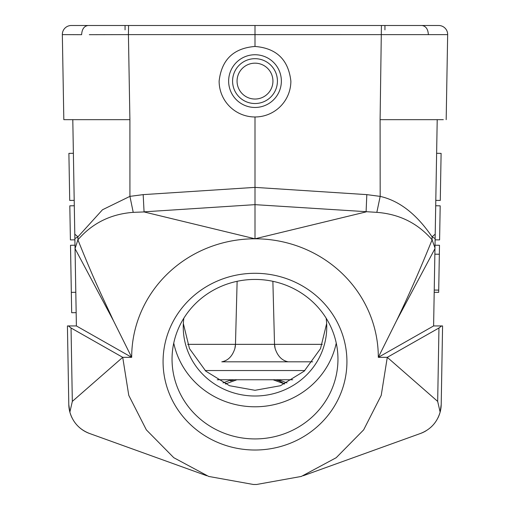 <?xml version="1.0" encoding="UTF-8"?>
<svg xmlns="http://www.w3.org/2000/svg" width="510" height="510" viewBox="0 0 510 510"><rect width="100%" height="100%" fill="white"/><g stroke="black" fill="none" stroke-linecap="round" stroke-linejoin="round"><path stroke-width="0.76" d="M113.539 320.886C100.872 293.492 94.21 280.468 77.909 239.821L75.046 248.638L113.539 320.886L131.682 357.331A123.324 118.543 0 0 1 255 238.795A123.324 118.543 -0 0 1 378.312 357.331L387.281 357.331L438.957 327.994L441.634 325.941L442.578 325.941L433.608 325.941L434.195 292.281L438.676 292.364L439.346 254.254L434.858 254.171M438.715 290.12L434.233 290.043M378.312 357.331L433.608 325.941L437.21 119.665L435.208 234.166L432.059 236.838C416.727 214.251 399.432 200.761 380.179 196.388L380.097 119.665L443.317 119.665M435.706 205.753L440.187 205.83L439.594 239.904L435.113 239.827L435.017 245.004M435.113 239.827L435.132 238.565L432.059 236.838L432.091 239.821C419.959 269.886 408.083 296.903 396.461 320.886L434.953 248.644M435.157 237.067L435.183 235.601M435.004 246.037L434.966 248.134M441.207 404.5A31.39 31.39 89 0 1 437.873 418.034A31.39 31.39 89 0 0 441.207 404.5L442.578 325.941L441.207 404.5L440.13 412.118C437.102 422.414 430.542 429.535 420.457 433.481L303.259 475.728M89.326 34.686L128.418 34.616L129.903 119.665L71.534 119.665M206.748 475.728L89.543 433.481C79.464 429.547 72.904 422.427 69.87 412.118L68.793 404.5L67.422 325.941L76.392 325.941L75.046 248.638M75.034 248.102L75.002 246.228M74.957 243.576L74.843 237.144M74.843 237.073L74.887 239.827L70.405 239.904L69.813 205.83L74.294 205.753L74.791 234.179L72.796 119.665L64.19 119.665M125.058 29.867L125.058 25.5L128.577 25.5L71.304 25.5A8.97 8.97 0 0 0 62.341 34.623L63.82 119.665M62.335 34.47A8.97 8.97 0 0 1 71.304 25.5A8.97 8.97 0 0 0 62.341 34.623L81.625 34.686C81.957 29.166 84.093 26.106 88.02 25.5M129.903 119.665L129.922 196.363L102.491 209.763L77.934 236.844L77.909 239.821C92.278 223.195 110.721 214.041 133.225 212.351L129.922 196.363L143.176 194.629L144.069 211.943L255.006 238.795L255 204.65L376.833 212.358C399.362 214.079 417.786 223.233 432.091 239.821L434.966 247.879M366.091 211.854L366.817 194.629L255 187.38L255 116.975A35.872 35.872 0 0 0 290.872 81.109C288.418 59.721 276.458 48.169 255 46.461C233.542 48.169 221.582 59.721 219.128 81.109A35.872 35.872 0 0 0 255 116.975M255 46.461L255 25.5L384.942 25.5L384.942 29.867M366.817 194.629L380.179 196.388L376.833 212.358M438.696 25.5A8.97 8.97 0 0 1 447.665 34.47A8.97 8.97 0 0 0 438.696 25.5L128.577 25.5L128.418 34.616L447.659 34.623A8.97 8.97 0 0 0 447.665 34.47A8.97 8.97 0 0 1 447.659 34.623A8.97 8.97 0 0 0 438.696 25.5A8.97 8.97 0 0 1 447.659 34.623L446.18 119.665M424.263 25.5L425.283 25.5L424.263 25.5M85.737 25.5L84.717 25.5L85.737 25.5M226.261 383.278A17.939 17.939 0 0 0 225.344 384.005L236.94 379.752L292.746 379.752M287.002 382.902L278.505 379.752L217.254 379.752M283.738 383.278A17.939 17.939 0 0 1 284.656 384.005L273.06 379.752M326.655 323.55L320.529 348.598L304.221 371.133L280.474 385.719L255 390.303L229.525 385.719L205.779 371.133L189.471 348.598L183.345 323.55M187.705 344.346L235.473 344.346A17.939 17.939 -90 0 1 234.855 348.572A17.939 17.939 -90 0 0 235.473 344.346L234.855 348.572C232.381 356.222 228.027 360.64 221.786 361.813L312.662 361.813M272.875 281.31L274.527 344.346A17.939 17.939 90 0 0 275.107 348.438A17.939 17.939 90 0 0 275.145 348.572L274.527 344.346L322.294 344.346M288.214 361.813L221.786 361.813L288.214 361.813C282.049 360.64 277.695 356.222 275.145 348.572L275.107 348.438M274.527 344.346L235.473 344.346L237.124 281.31M233.319 380.122A17.939 17.939 0 0 0 230.526 380.938M236.94 379.752L231.495 379.752L222.998 382.902M279.474 380.938A17.939 17.939 0 0 0 276.681 380.122M183.849 318.176A71.744 68.965 180 0 0 183.256 327.044A71.744 68.965 180 0 0 255 396.009A71.744 68.965 180 0 0 326.744 327.044A71.744 68.965 180 0 0 326.151 318.176M336.256 343.115A82.958 79.745 0 0 1 255 406.789A82.958 79.745 0 0 1 173.744 343.115M255 438.925A82.958 79.745 180 0 0 337.958 359.18A82.958 79.745 180 0 0 255 279.435A82.958 79.745 180 0 0 172.042 359.18A82.958 79.745 180 0 0 255 438.925M255 273.29A91.927 88.364 180 0 0 163.072 361.654A91.927 88.364 180 0 0 255 450.018A91.927 88.364 180 0 0 346.928 361.654A91.927 88.364 180 0 0 255 273.29M76.392 325.941L131.682 357.331L122.719 357.331L128.769 395.352L146.338 429.847L173.802 457.712L208.679 476.436L253.393 484.481L256.606 484.481L301.327 476.436L336.198 457.712L363.662 429.847L381.231 395.352L387.281 357.331L437.676 401.408L440.13 412.118M419.711 433.749L420.457 433.481M378.312 357.338L396.461 320.886M365.931 211.943L254.994 238.795M143.176 194.629L255 187.38L255 204.65L143.909 211.854M133.225 212.351L144.069 211.943M75.034 247.879L74.868 238.572L77.934 236.844L74.791 234.179L74.868 238.572M74.791 234.179L72.796 119.665M74.199 200.373L73.383 153.293L68.895 153.37L69.717 200.449L74.199 200.373M70.501 245.284L74.983 245.208L70.501 245.284L71.68 312.726L76.162 312.643L75.04 248.389M75.034 248.134L74.995 246.037M69.87 412.118L72.324 401.408L122.719 357.331L71.043 327.994L68.365 325.941L67.422 325.941L68.793 404.5A31.39 31.39 -89 0 0 72.127 418.034A31.39 31.39 -89 0 1 68.793 404.5M89.543 433.481L90.289 433.749M420.055 433.627A31.39 31.39 89 0 0 426.054 430.816A31.39 31.39 89 0 1 420.055 433.627M430.727 427.367A31.39 31.39 89 0 0 435.004 422.688A31.39 31.39 89 0 1 430.727 427.367M75.008 422.707A31.39 31.39 -89 0 0 89.945 433.627A31.39 31.39 -89 0 1 75.008 422.707M232.579 81.103A22.421 22.421 0 0 1 255 58.682A22.421 22.421 0 0 1 277.421 81.103A22.421 22.421 0 0 1 255 103.524A22.421 22.421 0 0 1 232.579 81.103A22.421 22.421 0 0 1 255 58.682A22.421 22.421 0 0 1 277.421 81.103M436.617 153.293L441.105 153.37L440.283 200.449L435.801 200.373M439.346 254.254L439.499 245.284L435.017 245.208M381.423 25.5L380.097 119.665M421.98 25.5C425.907 26.106 428.043 29.166 428.375 34.686M304.846 370.547L205.154 370.547M273.105 379.752L273.577 379.759M279.059 380.785L284.669 383.998M438.957 327.994L437.676 401.408M72.324 401.408L71.043 327.994M281.361 81.103A26.361 26.361 0 0 1 255 107.463A26.361 26.361 0 0 1 228.639 81.103A26.361 26.361 0 0 1 255 54.742A26.361 26.361 0 0 1 281.361 81.103M237.061 81.103A17.939 17.939 0 0 1 255 63.17A17.939 17.939 0 0 1 272.939 81.103A17.939 17.939 0 0 1 255 99.042A17.939 17.939 0 0 1 237.061 81.103M71.323 292.364L75.805 292.281"/></g></svg>
